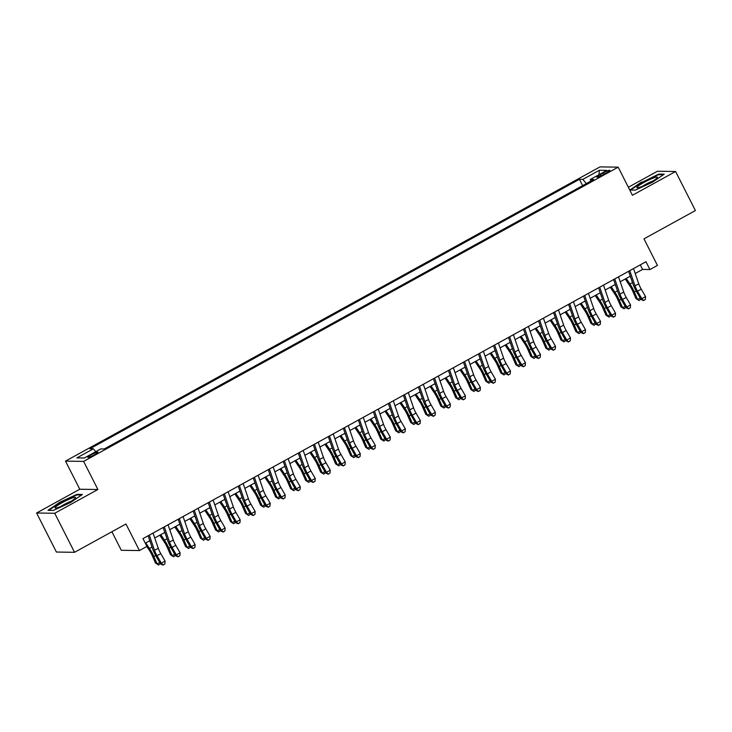 <?xml version="1.0" encoding="UTF-8"?>
<svg xmlns="http://www.w3.org/2000/svg" width="732" height="732" viewBox="0 0 732 732"><rect width="100%" height="100%" fill="white"/><g stroke="black" fill="none" stroke-linecap="round" stroke-linejoin="round"><path stroke-width="1.1" d="M94.419 454.764A5.655 0.75 -26.9 0 0 97.896 452.184A5.655 0.75 -26.9 0 0 91.29 454.718A5.655 0.75 -26.9 0 0 87.813 457.299A5.655 0.75 -26.9 0 0 94.419 454.764M111.895 531.752L121.302 550.29L139.437 550.556L146.94 546.42L142.978 538.615L645.972 261.736L649.934 269.541L657.446 265.414L643.977 238.861L695.4 210.551L675.59 171.508L657.464 171.242L628.358 187.264M36.6 513.004L56.41 552.047L74.536 552.312L54.726 513.269L97.896 489.507L83.631 461.398L65.505 461.123L79.77 489.241L36.6 513.004L54.726 513.269M83.631 461.398L618.165 167.161L600.03 166.887L65.505 461.123M603.488 172.798L600.185 174.619A5.481 0.732 -26.9 0 0 596.818 177.117A5.481 0.732 -26.9 0 0 603.223 174.664L606.526 172.844A5.481 0.732 -26.9 0 0 609.893 170.346A5.481 0.732 -26.9 0 0 603.488 172.798L604.174 174.143M586.314 183.604L582.855 179.367L579.424 179.313L89.935 448.762L93.367 448.808L76.851 457.903L84.299 458.012L100.815 448.917L104.246 448.972L593.725 179.532L590.303 179.477L590.642 181.225M582.855 179.367L599.371 170.272L606.819 170.382L590.303 179.477M139.437 550.556L125.959 524.002L74.536 552.312M618.165 167.161L632.421 195.27L675.59 171.508M635.211 273.493L642.586 269.431L649.934 269.541M145.293 543.181L149.831 540.683M154.736 537.974L164.837 532.411M169.751 529.712L179.852 524.149M184.766 521.449L194.868 515.886M199.781 513.178L209.883 507.624M214.796 504.915L224.898 499.352M229.811 496.653L239.913 491.09M244.827 488.39L254.928 482.827M259.842 480.119L269.943 474.556M274.857 471.856L284.958 466.293M289.872 463.594L299.974 458.031M304.887 455.322L314.989 449.768M319.902 447.06L330.004 441.497M334.917 438.797L345.019 433.234M349.933 430.535L360.034 424.972M364.948 422.263L375.049 416.7M379.963 414.001L390.065 408.438M394.978 405.738L405.08 400.175M409.993 397.467L420.095 391.913M425.008 389.204L435.11 383.641M440.024 380.942L450.125 375.379M455.03 372.68L465.14 367.116M470.045 364.408L480.155 358.845M485.06 356.145L495.171 350.582M500.075 347.883L510.186 342.32M515.09 339.611L525.201 334.057M530.105 331.349L540.216 325.786M545.12 323.087L555.231 317.523M560.136 314.824L570.246 309.261M575.151 306.552L585.252 300.989M590.166 298.29L600.267 292.727M605.181 290.028L615.283 284.464M620.196 281.756L630.298 276.202M640.271 264.874L642.586 269.431M582.626 185.635L579.424 179.313M93.367 448.808L95.746 451.708M598.959 174.71L599.371 170.272M641.552 182.039L629.785 190.055L635.248 190.137L652.468 182.204L664.226 174.179L658.763 174.106L641.754 182.442M97.896 489.507L79.77 489.241M53.427 510.405L70.647 502.472L82.405 494.457L76.942 494.374L59.722 502.308L47.964 510.323L53.427 510.405M659.056 174.674L658.763 174.106M77.235 494.942L76.942 494.374M633.528 268.589L638.752 283.796A8.839 2.15 -118.8 0 0 641.25 289.149L645.56 296.606L641.808 298.674L643.556 300.623L645.359 299.461L643.858 300.285M629.767 270.657L635.001 285.864A8.839 2.15 -118.8 0 0 637.499 291.217L641.808 298.674L641.058 299.516L636.749 292.068A13.249 3.221 61.2 0 1 632.997 284.034L628.614 271.288M641.058 299.516L643.556 300.623M645.359 299.461L645.56 296.606M625.229 278.993L629.785 285.782A8.839 2.15 61.2 0 1 632.722 291.144L635.971 298.583L637.599 299.47L634.36 292.031A13.249 3.221 -118.8 0 0 629.95 283.989L626.235 278.435M640.811 299.095L639.1 300.559L635.971 298.583M639.1 300.559L637.599 299.47L640.198 298.043M630.755 277.519L629.987 276.376M650.355 182.478A11.483 1.528 -26.9 0 0 657.29 177.693A11.483 1.528 -26.9 0 0 643.986 182.387A11.483 1.528 -26.9 0 0 637.362 187.804A11.483 1.528 -26.9 0 0 650.355 182.478M652.752 181.097A7.86 1.043 -26.9 0 0 645.926 184.244A7.86 1.043 -26.9 0 0 642.788 186.148M630.563 190.064L641.873 182.35L658.562 174.664L663.421 174.738M75.387 498.071A11.483 1.528 -26.9 0 0 75.46 497.97A11.483 1.528 -26.9 0 0 67.262 500.075A11.483 1.528 -26.9 0 0 55.293 507.331A11.483 1.528 -26.9 0 0 55.541 508.072A11.483 1.528 -26.9 0 0 65.825 504.174A11.483 1.528 -26.9 0 0 75.387 498.071M70.931 501.365A7.86 1.043 -26.9 0 0 60.966 506.425M48.742 510.341L60.051 502.628L76.732 494.933L81.591 495.006M618.513 276.852L623.737 292.059A8.839 2.15 -118.8 0 0 626.235 297.421L630.545 304.869L626.793 306.937L628.541 308.895L630.343 307.724L628.843 308.547M614.752 278.919L619.986 294.127A8.839 2.15 -118.8 0 0 622.484 299.48L626.793 306.937L626.043 307.788L621.733 300.33A13.249 3.221 61.2 0 1 617.982 292.297L613.599 279.56M626.043 307.788L628.541 308.895M630.343 307.724L630.545 304.869M603.497 285.114L608.722 300.33A8.839 2.15 -118.8 0 0 611.22 305.683L615.53 313.131L611.778 315.199L613.526 317.157L615.328 315.986L613.828 316.819M599.737 287.182L604.971 302.389A8.839 2.15 -118.8 0 0 607.468 307.751L611.778 315.199L611.028 316.05L606.718 308.602A13.249 3.221 61.2 0 1 602.967 300.568L598.584 287.822M611.028 316.05L613.526 317.157M615.328 315.986L615.53 313.131M588.482 293.386L593.707 308.593A8.839 2.15 -118.8 0 0 596.205 313.946L600.514 321.403L596.763 323.462L598.511 325.42L600.313 324.258L598.813 325.081M584.731 295.453L589.955 310.661A8.839 2.15 -118.8 0 0 592.453 316.014L596.763 323.462L596.013 324.313L591.703 316.865A13.249 3.221 61.2 0 1 587.952 308.831L583.569 296.085M596.013 324.313L598.511 325.42M600.313 324.258L600.514 321.403M573.467 301.648L578.692 316.855A8.839 2.15 -118.8 0 0 581.199 322.208L585.499 329.665L581.748 331.733L583.496 333.691L585.298 332.52L583.797 333.344M569.716 303.716L574.94 318.923A8.839 2.15 -118.8 0 0 577.438 324.276L581.748 331.733L580.998 332.584L576.688 325.127A13.249 3.221 61.2 0 1 572.936 317.093L568.554 304.347M580.998 332.584L583.496 333.691M585.298 332.52L585.499 329.665M610.213 287.255L614.77 294.054A8.839 2.15 61.2 0 1 617.707 299.415L620.956 306.845L622.584 307.733L619.345 300.294A13.249 3.221 -118.8 0 0 614.935 292.251L611.22 286.706M625.796 307.358L624.085 308.822L620.956 306.845M624.085 308.822L622.584 307.733L625.183 306.305M615.74 285.791L614.971 284.638M595.198 295.518L599.755 302.316A8.839 2.15 61.2 0 1 602.692 307.678L605.94 315.117L607.569 315.995L604.33 308.565A13.249 3.221 -118.8 0 0 599.92 300.523L596.205 294.969M610.781 315.62L609.07 317.093L605.94 315.117M609.07 317.093L607.569 315.995L610.168 314.568M600.725 294.054L599.956 292.901M580.183 303.78L584.74 310.578A8.839 2.15 61.2 0 1 587.677 315.94L590.925 323.379L592.554 324.267L589.315 316.828A13.249 3.221 -118.8 0 0 584.905 308.785L581.19 303.231M595.766 323.892L594.055 325.356L590.925 323.379M594.055 325.356L592.554 324.267L595.153 322.83M585.71 302.316L584.941 301.163M565.168 312.052L569.725 318.85A8.839 2.15 61.2 0 1 572.662 324.212L575.91 331.642L577.539 332.529L574.3 325.09A13.249 3.221 -118.8 0 0 569.889 317.048L566.175 311.503M580.751 332.154L579.039 333.618L575.91 331.642M579.039 333.618L577.539 332.529L580.137 331.102M570.695 310.588L569.926 309.435M558.452 309.911L563.677 325.118A8.839 2.15 -118.8 0 0 566.184 330.48L570.484 337.928L566.733 339.996L568.48 341.954L570.283 340.783L568.782 341.615M554.7 311.978L559.925 327.186A8.839 2.15 -118.8 0 0 562.423 332.548L566.733 339.996L565.982 340.847L561.673 333.389A13.249 3.221 61.2 0 1 557.921 325.365L553.538 312.619M565.982 340.847L568.48 341.954M570.283 340.783L570.484 337.928M550.153 320.314L554.71 327.113A8.839 2.15 61.2 0 1 557.647 332.474L560.895 339.913L562.524 340.792L559.285 333.362A13.249 3.221 -118.8 0 0 554.874 325.319L551.159 319.765M565.735 340.417L564.024 341.89L560.895 339.913M564.024 341.89L562.524 340.792L565.122 339.364M555.679 318.85L554.911 317.697M543.437 318.182L548.661 333.389A8.839 2.15 -118.8 0 0 551.169 338.742L555.469 346.19L551.718 348.258L553.465 350.216L555.268 349.054L553.767 349.878M539.685 320.241L544.91 335.457A8.839 2.15 -118.8 0 0 547.408 340.81L551.718 348.258L550.967 349.109L546.658 341.661A13.249 3.221 61.2 0 1 542.906 333.627L538.523 320.881M550.967 349.109L553.465 350.216M555.268 349.054L555.469 346.19M535.147 328.577L539.694 335.375A8.839 2.15 61.2 0 1 542.632 340.737L545.88 348.176L547.509 349.063L544.269 341.624A13.249 3.221 -118.8 0 0 539.859 333.582L536.144 328.028M550.72 348.688L549.009 350.152L545.88 348.176M549.009 350.152L547.509 349.063L550.107 347.627M540.664 327.113L539.896 325.96M528.422 326.445L533.646 341.652A8.839 2.15 -118.8 0 0 536.153 347.005L540.463 354.462L536.702 356.53L538.45 358.479L540.253 357.317L538.752 358.14M524.67 328.512L529.895 343.72A8.839 2.15 -118.8 0 0 532.393 349.072L536.702 356.53L535.952 357.372L531.642 349.923A13.249 3.221 61.2 0 1 527.891 341.89L523.508 329.144M535.952 357.372L538.45 358.479M540.253 357.317L540.463 354.462M520.132 336.848L524.679 343.637A8.839 2.15 61.2 0 1 527.616 348.999L530.865 356.438L532.493 357.326L529.254 349.887A13.249 3.221 -118.8 0 0 524.844 341.844L521.129 336.29M535.705 356.951L533.994 358.415L530.865 356.438M533.994 358.415L532.493 357.326L535.092 355.898M525.649 335.375L524.881 334.231M513.407 334.707L518.631 349.914A8.839 2.15 -118.8 0 0 521.138 355.276L525.448 362.724L521.687 364.792L523.435 366.75L525.237 365.579L523.737 366.403M509.655 336.775L514.88 351.982A8.839 2.15 -118.8 0 0 517.378 357.335L521.687 364.792L520.937 365.643L516.627 358.186A13.249 3.221 61.2 0 1 512.876 350.152L508.493 337.415M520.937 365.643L523.435 366.75M525.237 365.579L525.448 362.724M505.117 345.111L509.664 351.909A8.839 2.15 61.2 0 1 512.601 357.271L515.85 364.701L517.487 365.588L514.239 358.149A13.249 3.221 -118.8 0 0 509.829 350.106L506.114 344.562M520.69 365.213L518.979 366.677L515.85 364.701M518.979 366.677L517.487 365.588L520.077 364.161M510.634 343.647L509.865 342.494M498.391 342.969L503.616 358.186A8.839 2.15 -118.8 0 0 506.123 363.539L510.433 370.987L506.672 373.055L508.42 375.013L510.222 373.842L508.722 374.674M494.64 345.037L499.864 360.245A8.839 2.15 -118.8 0 0 502.362 365.607L506.672 373.055L505.922 373.906L501.612 366.458A13.249 3.221 61.2 0 1 497.861 358.424L493.478 345.678M505.922 373.906L508.42 375.013M510.222 373.842L510.433 370.987M490.101 353.373L494.649 360.171A8.839 2.15 61.2 0 1 497.586 365.533L500.834 372.972L502.472 373.851L499.224 366.421A13.249 3.221 -118.8 0 0 494.823 358.378L491.099 352.824M505.675 373.476L503.964 374.949L500.834 372.972M503.964 374.949L502.472 373.851L505.062 372.423M495.628 351.909L494.85 350.756M483.376 351.241L488.61 366.448A8.839 2.15 -118.8 0 0 491.108 371.801L495.418 379.258L491.657 381.317L493.405 383.275L495.207 382.113L493.707 382.937M479.625 353.309L484.849 368.516A8.839 2.15 -118.8 0 0 487.356 373.869L491.657 381.317L490.907 382.168L486.597 374.72A13.249 3.221 61.2 0 1 482.846 366.686L478.463 353.94M490.907 382.168L493.405 383.275M495.207 382.113L495.418 379.258M475.086 361.635L479.634 368.434A8.839 2.15 61.2 0 1 482.571 373.796L485.819 381.235L487.457 382.122L484.209 374.683A13.249 3.221 -118.8 0 0 479.808 366.641L476.084 361.086M490.66 381.747L488.949 383.211L485.819 381.235M488.949 383.211L487.457 382.122L490.047 380.686M480.613 360.171L479.835 359.019M468.361 359.503L473.595 374.711A8.839 2.15 -118.8 0 0 476.093 380.064L480.402 387.521L476.642 389.589L478.389 391.547L480.192 390.376L478.691 391.199M464.61 361.571L469.834 376.779A8.839 2.15 -118.8 0 0 472.341 382.131L476.642 389.589L475.892 390.44L471.582 382.982A13.249 3.221 61.2 0 1 467.83 374.949L463.447 362.203M475.892 390.44L478.389 391.547M480.192 390.376L480.402 387.521M460.071 369.907L464.619 376.706A8.839 2.15 61.2 0 1 467.556 382.067L470.804 389.497L472.442 390.385L469.194 382.946A13.249 3.221 -118.8 0 0 464.793 374.903L461.068 369.358M475.644 390.01L473.933 391.474L470.804 389.497M473.933 391.474L472.442 390.385L475.031 388.957M465.598 368.443L464.82 367.29M453.346 367.766L458.58 382.973A8.839 2.15 -118.8 0 0 461.078 388.335L465.387 395.783L461.627 397.851L463.374 399.809L465.177 398.638L463.676 399.471M449.594 369.834L454.819 385.041A8.839 2.15 -118.8 0 0 457.326 390.403L461.627 397.851L460.876 398.702L456.567 391.245A13.249 3.221 61.2 0 1 452.815 383.22L448.432 370.474M460.876 398.702L463.374 399.809M465.177 398.638L465.387 395.783M445.056 378.17L449.604 384.968A8.839 2.15 61.2 0 1 452.541 390.33L455.789 397.769L457.427 398.647L454.179 391.217A13.249 3.221 -118.8 0 0 449.777 383.175L446.053 377.62M460.629 398.272L458.918 399.745L455.789 397.769M458.918 399.745L457.427 398.647L460.016 397.22M450.583 376.706L449.805 375.553M438.331 376.038L443.565 391.245A8.839 2.15 -118.8 0 0 446.062 396.598L450.372 404.046L446.612 406.114L448.359 408.072L450.162 406.91L448.661 407.733M434.579 378.096L439.804 393.313A8.839 2.15 -118.8 0 0 442.311 398.666L446.612 406.114L445.861 406.965L441.552 399.516A13.249 3.221 61.2 0 1 437.8 391.483L433.417 378.737M445.861 406.965L448.359 408.072M450.162 406.91L450.372 404.046M430.041 386.432L434.598 393.23A8.839 2.15 61.2 0 1 437.535 398.592L440.774 406.031L442.412 406.919L439.163 399.48A13.249 3.221 -118.8 0 0 434.762 391.437L431.038 385.883M445.614 406.544L443.903 408.008L440.774 406.031M443.903 408.008L442.412 406.919L445.01 405.482M435.567 384.968L434.79 383.815M423.316 384.3L428.549 399.507A8.839 2.15 -118.8 0 0 431.047 404.86L435.357 412.317L431.606 414.385L433.344 416.334L435.147 415.172L433.646 415.996M419.564 386.368L424.789 401.575A8.839 2.15 -118.8 0 0 427.296 406.928L431.606 414.385L430.846 415.227L426.536 407.779A13.249 3.221 61.2 0 1 422.785 399.745L418.402 386.999M430.846 415.227L433.344 416.334M435.147 415.172L435.357 412.317M415.026 394.704L419.582 401.493A8.839 2.15 61.2 0 1 422.52 406.855L425.759 414.294L427.397 415.181L424.148 407.742A13.249 3.221 -118.8 0 0 419.747 399.699L416.023 394.145M430.599 414.806L428.897 416.27L425.759 414.294M428.897 416.27L427.397 415.181L429.995 413.754M420.552 393.23L419.775 392.087M408.3 392.562L413.534 407.77A8.839 2.15 -118.8 0 0 416.032 413.132L420.342 420.58L416.59 422.648L418.329 424.606L420.131 423.435L418.631 424.258M404.549 394.63L409.774 409.838A8.839 2.15 -118.8 0 0 412.281 415.19L416.59 422.648L415.831 423.499L411.521 416.041A13.249 3.221 61.2 0 1 407.77 408.008L403.396 395.271M415.831 423.499L418.329 424.606M420.131 423.435L420.342 420.58M400.011 402.966L404.567 409.764A8.839 2.15 61.2 0 1 407.504 415.126L410.743 422.556L412.381 423.444L409.133 416.005A13.249 3.221 -118.8 0 0 404.732 407.971L401.008 402.417M415.584 423.069L413.882 424.533L410.743 422.556M413.882 424.533L412.381 423.444L414.98 422.016M405.537 401.502L404.759 400.349M393.285 400.825L398.519 416.041A8.839 2.15 -118.8 0 0 401.017 421.394L405.327 428.842L401.575 430.91L403.314 432.868L405.116 431.697L403.616 432.53M389.534 402.893L394.758 418.1A8.839 2.15 -118.8 0 0 397.266 423.462L401.575 430.91L400.816 431.761L396.506 424.313A13.249 3.221 61.2 0 1 392.755 416.279L388.381 403.533M400.816 431.761L403.314 432.868M405.116 431.697L405.327 428.842M384.995 411.228L389.552 418.027A8.839 2.15 61.2 0 1 392.489 423.389L395.728 430.828L397.366 431.706L394.118 424.276A13.249 3.221 -118.8 0 0 389.717 416.233L385.993 410.679M400.569 431.331L398.867 432.804L395.728 430.828M398.867 432.804L397.366 431.706L399.965 430.279M390.522 409.764L389.744 408.612M378.27 409.097L383.504 424.304A8.839 2.15 -118.8 0 0 386.002 429.657L390.312 437.114L386.56 439.173L388.299 441.131L390.101 439.969L388.601 440.792M374.519 411.164L379.752 426.372A8.839 2.15 -118.8 0 0 382.25 431.724L386.56 439.173L385.801 440.024L381.491 432.575A13.249 3.221 61.2 0 1 377.739 424.542L373.366 411.796M385.801 440.024L388.299 441.131M390.101 439.969L390.312 437.114M369.98 419.491L374.537 426.289A8.839 2.15 61.2 0 1 377.474 431.651L380.713 439.09L382.351 439.978L379.103 432.539A13.249 3.221 -118.8 0 0 374.702 424.496L370.978 418.942M385.554 439.603L383.852 441.067L380.713 439.09M383.852 441.067L382.351 439.978L384.95 438.541M375.507 418.027L374.729 416.874M363.255 417.359L368.489 432.566A8.839 2.15 -118.8 0 0 370.987 437.919L375.296 445.376L371.545 447.444L373.283 449.402L375.086 448.231L373.585 449.055M359.503 419.427L364.737 434.634A8.839 2.15 -118.8 0 0 367.235 439.987L371.545 447.444L370.785 448.295L366.476 440.838A13.249 3.221 61.2 0 1 362.733 432.804L358.351 420.058M370.785 448.295L373.283 449.402M375.086 448.231L375.296 445.376M354.965 427.762L359.522 434.561A8.839 2.15 61.2 0 1 362.459 439.923L365.698 447.353L367.336 448.24L364.088 440.801A13.249 3.221 -118.8 0 0 359.687 432.758L355.962 427.214M370.538 447.865L368.837 449.329L365.698 447.353M368.837 449.329L367.336 448.24L369.935 446.813M360.492 426.298L359.714 425.146M348.24 425.621L353.474 440.829A8.839 2.15 -118.8 0 0 355.972 446.191L360.281 453.639L356.53 455.707L358.268 457.665L360.071 456.493L358.57 457.326M344.488 427.689L349.722 442.897A8.839 2.15 -118.8 0 0 352.22 448.258L356.53 455.707L355.77 456.558L351.461 449.1A13.249 3.221 61.2 0 1 347.718 441.076L343.335 428.33M355.77 456.558L358.268 457.665M360.071 456.493L360.281 453.639M339.95 436.025L344.507 442.823A8.839 2.15 61.2 0 1 347.444 448.185L350.683 455.624L352.321 456.503L349.072 449.073A13.249 3.221 -118.8 0 0 344.671 441.03L340.947 435.476M355.523 456.127L353.821 457.601L350.683 455.624M353.821 457.601L352.321 456.503L354.919 455.075M345.477 434.561L344.708 433.408M333.225 433.893L338.459 449.1A8.839 2.15 -118.8 0 0 340.956 454.453L345.266 461.901L341.515 463.969L343.253 465.927L345.056 464.765L343.555 465.589M329.473 435.952L334.707 451.168A8.839 2.15 -118.8 0 0 337.205 456.521L341.515 463.969L340.755 464.82L336.445 457.372A13.249 3.221 61.2 0 1 332.703 449.338L328.32 436.592M340.755 464.82L343.253 465.927M345.056 464.765L345.266 461.901M324.935 444.287L329.492 451.086A8.839 2.15 61.2 0 1 332.429 456.448L335.668 463.887L337.306 464.774L334.057 457.335A13.249 3.221 -118.8 0 0 329.656 449.292L325.932 443.738M340.508 464.399L338.806 465.863L335.668 463.887M338.806 465.863L337.306 464.774L339.904 463.338M330.461 442.823L329.693 441.671M318.21 442.155L323.443 457.363A8.839 2.15 -118.8 0 0 325.941 462.716L330.251 470.173L326.499 472.241L328.238 474.19L330.041 473.028L328.54 473.851M314.458 444.223L319.692 459.431A8.839 2.15 -118.8 0 0 322.19 464.783L326.499 472.241L325.74 473.082L321.43 465.634A13.249 3.221 61.2 0 1 317.688 457.601L313.305 444.855M325.74 473.082L328.238 474.19M330.041 473.028L330.251 470.173M309.92 452.559L314.476 459.348A8.839 2.15 61.2 0 1 317.413 464.71L320.653 472.149L322.29 473.037L319.042 465.598A13.249 3.221 -118.8 0 0 314.641 457.555L310.917 452.001M325.493 472.662L323.791 474.126L320.653 472.149M323.791 474.126L322.29 473.037L324.889 471.609M315.446 451.086L314.678 449.942M303.194 450.418L308.428 465.625A8.839 2.15 -118.8 0 0 310.926 470.987L315.236 478.435L311.484 480.503L313.223 482.461L315.025 481.29L313.525 482.123M299.443 452.486L304.677 467.693A8.839 2.15 -118.8 0 0 307.175 473.046L311.484 480.503L310.725 481.354L306.424 473.897A13.249 3.221 61.2 0 1 302.673 465.863L298.29 453.126M310.725 481.354L313.223 482.461M315.025 481.29L315.236 478.435M294.905 460.821L299.461 467.62A8.839 2.15 61.2 0 1 302.398 472.982L305.637 480.412L307.275 481.299L304.027 473.869A13.249 3.221 -118.8 0 0 299.626 465.827L295.902 460.272M310.478 480.924L308.776 482.388L305.637 480.412M308.776 482.388L307.275 481.299L309.874 479.872M300.431 459.357L299.663 458.205M288.179 458.68L293.413 473.897A8.839 2.15 -118.8 0 0 295.911 479.25L300.221 486.698L296.469 488.766L298.208 490.724L300.019 489.552L298.51 490.385M284.428 460.748L289.662 475.956A8.839 2.15 -118.8 0 0 292.16 481.317L296.469 488.766L295.71 489.617L291.409 482.168A13.249 3.221 61.2 0 1 287.658 474.135L283.275 461.389M295.71 489.617L298.208 490.724M300.019 489.552L300.221 486.698M279.889 469.084L284.446 475.882A8.839 2.15 61.2 0 1 287.383 481.244L290.622 488.683L292.26 489.562L289.012 482.132A13.249 3.221 -118.8 0 0 284.611 474.089L280.887 468.535M295.472 489.186L293.761 490.66L290.622 488.683M293.761 490.66L292.26 489.562L294.859 488.134M285.416 467.62L284.647 466.467M273.173 466.952L278.398 482.159A8.839 2.15 -118.8 0 0 280.896 487.512L285.205 494.969L281.454 497.028L283.192 498.986L285.004 497.824L283.494 498.648M269.413 469.02L274.646 484.227A8.839 2.15 -118.8 0 0 277.144 489.58L281.454 497.028L280.695 497.879L276.394 490.431A13.249 3.221 61.2 0 1 272.643 482.397L268.26 469.651M280.695 497.879L283.192 498.986M285.004 497.824L285.205 494.969M264.874 477.346L269.431 484.145A8.839 2.15 61.2 0 1 272.368 489.507L275.607 496.946L277.245 497.833L274.006 490.394A13.249 3.221 -118.8 0 0 269.596 482.351L265.872 476.797M280.457 497.458L278.746 498.922L275.607 496.946M278.746 498.922L277.245 497.833L279.844 496.397M270.401 475.882L269.632 474.729M258.158 475.214L263.383 490.422A8.839 2.15 -118.8 0 0 265.881 495.784L270.19 503.232L266.439 505.3L268.187 507.258L269.989 506.087L268.479 506.91M254.397 477.282L259.631 492.49A8.839 2.15 -118.8 0 0 262.129 497.842L266.439 505.3L265.679 506.151L261.379 498.693A13.249 3.221 61.2 0 1 257.627 490.66L253.245 477.914M265.679 506.151L268.187 507.258M269.989 506.087L270.19 503.232M243.143 483.477L248.368 498.684A8.839 2.15 -118.8 0 0 250.866 504.046L255.175 511.494L251.424 513.562L253.171 515.52L254.974 514.349L253.473 515.182M239.382 485.545L244.616 500.752A8.839 2.15 -118.8 0 0 247.114 506.114L251.424 513.562L250.673 514.413L246.364 506.956A13.249 3.221 61.2 0 1 242.612 498.931L238.229 486.185M250.673 514.413L253.171 515.52M254.974 514.349L255.175 511.494M228.128 491.748L233.352 506.956A8.839 2.15 -118.8 0 0 235.85 512.308L240.16 519.757L236.409 521.824L238.156 523.783L239.959 522.621L238.458 523.444M224.367 493.807L229.601 509.024A8.839 2.15 -118.8 0 0 232.099 514.376L236.409 521.824L235.658 522.675L231.349 515.227A13.249 3.221 61.2 0 1 227.597 507.194L223.214 494.448M235.658 522.675L238.156 523.783M239.959 522.621L240.16 519.757M249.859 485.618L254.416 492.416A8.839 2.15 61.2 0 1 257.353 497.778L260.592 505.208L262.23 506.096L258.991 498.657A13.249 3.221 -118.8 0 0 254.58 490.614L250.856 485.069M265.442 505.721L263.73 507.184L260.592 505.208M263.73 507.184L262.23 506.096L264.828 504.668M255.386 484.154L254.617 483.001M234.844 493.88L239.401 500.679A8.839 2.15 61.2 0 1 242.338 506.041L245.586 513.48L247.215 514.358L243.976 506.928A13.249 3.221 -118.8 0 0 239.565 498.885L235.85 493.331M250.426 513.983L248.715 515.456L245.586 513.48M248.715 515.456L247.215 514.358L249.813 512.931M240.37 492.416L239.602 491.264M219.829 502.143L224.385 508.941A8.839 2.15 61.2 0 1 227.323 514.303L230.571 521.742L232.2 522.63L228.96 515.191A13.249 3.221 -118.8 0 0 224.55 507.148L220.835 501.594M235.411 522.255L233.7 523.719L230.571 521.742M233.7 523.719L232.2 522.63L234.798 521.193M225.355 500.679L224.587 499.526M213.113 500.011L218.337 515.218A8.839 2.15 -118.8 0 0 220.835 520.571L225.145 528.028L221.393 530.096L223.141 532.045L224.944 530.883L223.443 531.707M209.352 502.079L214.586 517.286A8.839 2.15 -118.8 0 0 217.084 522.639L221.393 530.096L220.643 530.938L216.333 523.49A13.249 3.221 61.2 0 1 212.582 515.456L208.199 502.71M220.643 530.938L223.141 532.045M224.944 530.883L225.145 528.028M204.814 510.414L209.37 517.204A8.839 2.15 61.2 0 1 212.307 522.566L215.556 530.005L217.184 530.892L213.945 523.453A13.249 3.221 -118.8 0 0 209.535 515.41L205.82 509.856M220.396 530.517L218.685 531.981L215.556 530.005M218.685 531.981L217.184 530.892L219.783 529.465M210.34 508.941L209.572 507.798M198.097 508.273L203.322 523.481A8.839 2.15 -118.8 0 0 205.82 528.843L210.13 536.291L206.378 538.359L208.126 540.317L209.928 539.145L208.428 539.978M194.337 510.341L199.571 525.549A8.839 2.15 -118.8 0 0 202.069 530.901L206.378 538.359L205.628 539.209L201.318 531.752A13.249 3.221 61.2 0 1 197.567 523.719L193.184 510.982M205.628 539.209L208.126 540.317M209.928 539.145L210.13 536.291M189.798 518.677L194.355 525.475A8.839 2.15 61.2 0 1 197.292 530.837L200.541 538.267L202.169 539.155L198.93 531.725A13.249 3.221 -118.8 0 0 194.52 523.682L190.805 518.128M205.381 538.779L203.67 540.243L200.541 538.267M203.67 540.243L202.169 539.155L204.768 537.727M195.325 517.213L194.556 516.06M183.082 516.536L188.307 531.752A8.839 2.15 -118.8 0 0 190.805 537.105L195.115 544.553L191.363 546.621L193.111 548.579L194.913 547.408L193.413 548.241M179.322 518.604L184.555 533.811A8.839 2.15 -118.8 0 0 187.053 539.173L191.363 546.621L190.613 547.472L186.303 540.024A13.249 3.221 61.2 0 1 182.552 531.99L178.169 519.244M190.613 547.472L193.111 548.579M194.913 547.408L195.115 544.553M174.783 526.939L179.34 533.738A8.839 2.15 61.2 0 1 182.277 539.1L185.525 546.539L187.154 547.417L183.915 539.987A13.249 3.221 -118.8 0 0 179.505 531.944L175.79 526.39M190.366 547.042L188.655 548.515L185.525 546.539M188.655 548.515L187.154 547.417L189.753 545.99M180.31 525.475L179.541 524.322M168.067 524.807L173.292 540.015A8.839 2.15 -118.8 0 0 175.79 545.367L180.099 552.825L176.348 554.883L178.096 556.842L179.898 555.679L178.398 556.503M164.316 526.875L169.54 542.083A8.839 2.15 -118.8 0 0 172.038 547.435L176.348 554.883L175.598 555.734L171.288 548.286A13.249 3.221 61.2 0 1 167.536 540.253L163.154 527.507M175.598 555.734L178.096 556.842M179.898 555.679L180.099 552.825M159.768 535.202L164.325 542A8.839 2.15 61.2 0 1 167.262 547.362L170.51 554.801L172.139 555.689L168.9 548.25A13.249 3.221 -118.8 0 0 164.49 540.207L160.775 534.653M175.351 555.313L173.64 556.778L170.51 554.801M173.64 556.778L172.139 555.689L174.738 554.252M165.295 533.738L164.526 532.585M153.052 533.07L158.277 548.277A8.839 2.15 -118.8 0 0 160.784 553.639L165.084 561.087L161.333 563.155L163.08 565.113L164.883 563.942L163.382 564.765M149.301 535.138L154.525 550.345A8.839 2.15 -118.8 0 0 157.023 555.698L161.333 563.155L160.583 564.006L156.273 556.549A13.249 3.221 61.2 0 1 152.521 548.515L148.139 535.769M160.583 564.006L163.08 565.113M164.883 563.942L165.084 561.087M146.793 546.502L149.31 550.272A8.839 2.15 61.2 0 1 152.247 555.634L155.495 563.064L157.124 563.951L153.885 556.512A13.249 3.221 -118.8 0 0 149.474 548.469L145.76 542.924M160.335 563.576L158.624 565.04L155.495 563.064M158.624 565.04L157.124 563.951L159.722 562.524M150.28 542.009L149.511 540.857M600.826 175.881L600.185 174.619M638.752 283.796L635.001 285.864M641.25 289.149L637.499 291.217M634.36 292.031L636.163 291.034M629.95 283.989L632.503 282.589M623.737 292.059L619.986 294.127M626.235 297.421L622.484 299.48M608.722 300.33L604.971 302.389M611.22 305.683L607.468 307.751M593.707 308.593L589.955 310.661M596.205 313.946L592.453 316.014M578.692 316.855L574.94 318.923M581.199 322.208L577.438 324.276M619.345 300.294L621.148 299.306M614.935 292.251L617.488 290.851M604.33 308.565L606.133 307.568M599.92 300.523L602.473 299.123M589.315 316.828L591.117 315.831M584.905 308.785L587.457 307.385M574.3 325.09L576.102 324.102M569.889 317.048L572.442 315.648M563.677 325.118L559.925 327.186M566.184 330.48L562.423 332.548M559.285 333.362L561.087 332.365M554.874 325.319L557.427 323.91M548.661 333.389L544.91 335.457M551.169 338.742L547.408 340.81M544.269 341.624L546.072 340.627M539.859 333.582L542.412 332.182M533.646 341.652L529.895 343.72M536.153 347.005L532.393 349.072M529.254 349.887L531.057 348.889M524.844 341.844L527.397 340.444M518.631 349.914L514.88 351.982M521.138 355.276L517.378 357.335M514.239 358.149L516.051 357.161M509.829 350.106L512.382 348.707M503.616 358.186L499.864 360.245M506.123 363.539L502.362 365.607M499.224 366.421L501.036 365.424M494.823 358.378L497.367 356.978M488.61 366.448L484.849 368.516M491.108 371.801L487.356 373.869M484.209 374.683L486.021 373.686M479.808 366.641L482.351 365.241M473.595 374.711L469.834 376.779M476.093 380.064L472.341 382.131M469.194 382.946L471.005 381.958M464.793 374.903L467.336 373.503M458.58 382.973L454.819 385.041M461.078 388.335L457.326 390.403M454.179 391.217L455.99 390.22M449.777 383.175L452.321 381.765M443.565 391.245L439.804 393.313M446.062 396.598L442.311 398.666M439.163 399.48L440.975 398.483M434.762 391.437L437.306 390.037M428.549 399.507L424.789 401.575M431.047 404.86L427.296 406.928M424.148 407.742L425.96 406.745M419.747 399.699L422.291 398.3M413.534 407.77L409.774 409.838M416.032 413.132L412.281 415.19M409.133 416.005L410.945 415.017M404.732 407.971L407.276 406.562M398.519 416.041L394.758 418.1M401.017 421.394L397.266 423.462M394.118 424.276L395.93 423.279M389.717 416.233L392.26 414.834M383.504 424.304L379.752 426.372M386.002 429.657L382.25 431.724M379.103 432.539L380.915 431.541M374.702 424.496L377.245 423.096M368.489 432.566L364.737 434.634M370.987 437.919L367.235 439.987M364.088 440.801L365.899 439.813M359.687 432.758L362.23 431.358M353.474 440.829L349.722 442.897M355.972 446.191L352.22 448.258M349.072 449.073L350.884 448.076M344.671 441.03L347.215 439.621M338.459 449.1L334.707 451.168M340.956 454.453L337.205 456.521M334.057 457.335L335.869 456.338M329.656 449.292L332.2 447.893M323.443 457.363L319.692 459.431M325.941 462.716L322.19 464.783M319.042 465.598L320.854 464.6M314.641 457.555L317.185 456.155M308.428 465.625L304.677 467.693M310.926 470.987L307.175 473.046M304.027 473.869L305.839 472.872M299.626 465.827L302.17 464.417M293.413 473.897L289.662 475.956M295.911 479.25L292.16 481.317M289.012 482.132L290.824 481.134M284.611 474.089L287.154 472.689M278.398 482.159L274.646 484.227M280.896 487.512L277.144 489.58M274.006 490.394L275.808 489.397M269.596 482.351L272.139 480.951M263.383 490.422L259.631 492.49M265.881 495.784L262.129 497.842M248.368 498.684L244.616 500.752M250.866 504.046L247.114 506.114M233.352 506.956L229.601 509.024M235.85 512.308L232.099 514.376M258.991 498.657L260.793 497.668M254.58 490.614L257.124 489.214M243.976 506.928L245.778 505.931M239.565 498.885L242.109 497.476M228.96 515.191L230.763 514.193M224.55 507.148L227.094 505.748M218.337 515.218L214.586 517.286M220.835 520.571L217.084 522.639M213.945 523.453L215.748 522.456M209.535 515.41L212.088 514.01M203.322 523.481L199.571 525.549M205.82 528.843L202.069 530.901M198.93 531.725L200.733 530.727M194.52 523.682L197.073 522.273M188.307 531.752L184.555 533.811M190.805 537.105L187.053 539.173M183.915 539.987L185.718 538.99M179.505 531.944L182.058 530.544M173.292 540.015L169.54 542.083M175.79 545.367L172.038 547.435M168.9 548.25L170.702 547.252M164.49 540.207L167.042 538.807M158.277 548.277L154.525 550.345M160.784 553.639L157.023 555.698M153.885 556.512L155.687 555.524M149.474 548.469L152.027 547.069"/></g></svg>
